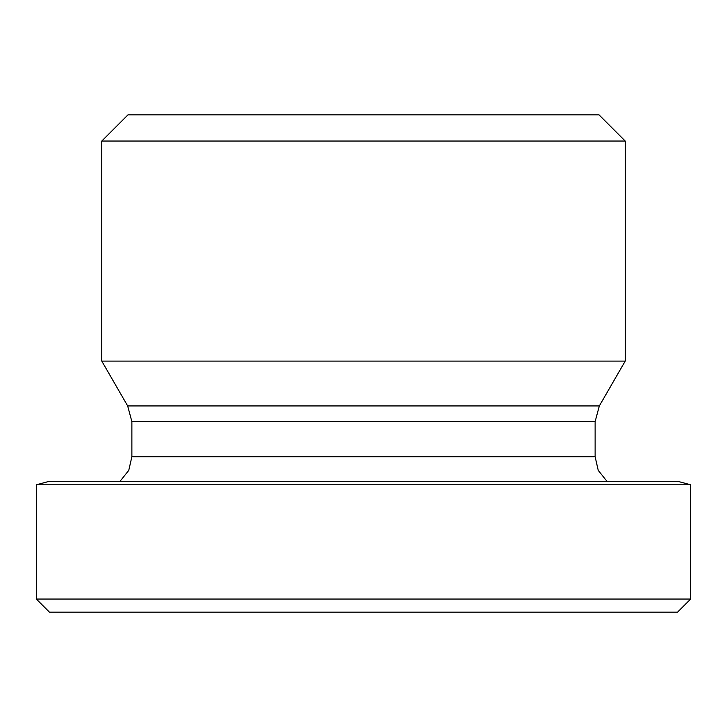 <?xml version="1.0" encoding="UTF-8"?>
<svg xmlns="http://www.w3.org/2000/svg" width="727" height="727" viewBox="0 0 727 727"><rect width="100%" height="100%" fill="white"/><g stroke="black" fill="none" stroke-linecap="round" stroke-linejoin="round"><path stroke-width="1.09" d="M606.936 481.274L598.23 470.351L595.122 456.729L131.878 456.729L131.878 421.642L127.67 405.939L101.78 361.092L625.22 361.092L599.33 405.939L127.67 405.939M690.65 484.782L677.564 481.274L49.436 481.274L36.35 484.782L690.65 484.782L690.65 599.048L36.35 599.048L36.35 484.782M625.22 141.038L599.048 114.866L127.952 114.866L101.78 141.038L625.22 141.038L625.22 361.092M101.78 141.038L101.78 361.092M36.35 599.048L49.436 612.134L677.564 612.134L690.65 599.048M131.878 421.642L595.122 421.642L595.122 456.729M599.33 405.939L595.122 421.642M131.878 456.729L128.77 470.351L120.064 481.274"/></g></svg>
